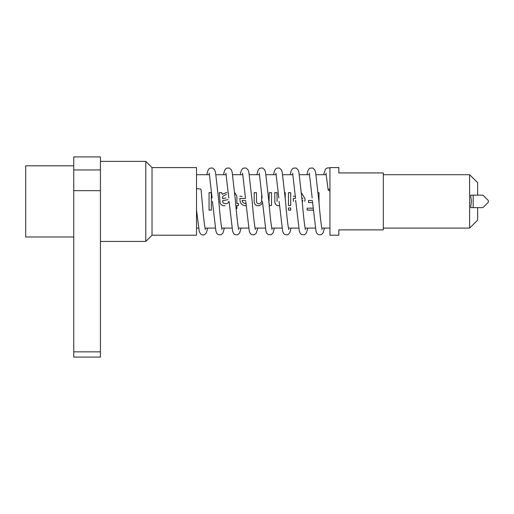 <?xml version="1.0" encoding="UTF-8"?>
<svg xmlns="http://www.w3.org/2000/svg" width="514" height="514" viewBox="0 0 514 514"><rect width="100%" height="100%" fill="white"/><g stroke="black" fill="none" stroke-linecap="round" stroke-linejoin="round"><path stroke-width="0.77" d="M205.285 229.585L205.08 228.37C204.148 222.947 203.165 213.952 202.124 201.398L201.109 189.872C201.147 189.03 199.612 188.67 196.509 188.779L196.509 209.905L199.252 231.326L200.312 233.587L201.494 234.609L203.043 235.026L204.424 234.769L206.332 232.97L207.662 228.087M329.949 190.964L328.144 189.872L329.949 188.779L329.949 175.39M288.431 210.13L288.431 207.945L290.712 207.945L290.712 210.13L288.431 210.13M318.115 192.666L319.001 192.666L319.001 202.625M313.289 210.13L307.141 210.13L307.141 208.17L313.103 208.17M312.589 202.542L308.509 202.542L308.509 200.486L312.403 200.486L308.509 200.492M290.712 201.398L290.712 205.491L288.431 205.491L288.431 192.666L290.712 192.666L290.712 201.398M274.759 201.398L274.861 202.58C275.42 204.656 276.795 205.69 278.999 205.684L278.999 205.716C276.789 205.716 275.414 204.675 274.861 202.587L274.746 192.666L277.027 192.666L277.085 201.398M269.028 201.398L269.246 192.666L271.527 192.666L271.527 205.491L269.246 205.491L269.246 203.46M258.131 205.716L258.131 205.684C259.853 205.606 261.17 204.816 262.069 203.306L262.069 203.306C261.17 204.835 259.859 205.632 258.131 205.716C255.471 205.561 254.16 204.122 254.186 201.398L254.186 192.666L256.467 192.666L256.499 201.398C256.55 202.818 257.276 203.576 258.677 203.679C260.2 203.608 261.157 202.85 261.562 201.398L261.716 193.238M240.122 201.398C240.963 204.154 242.82 205.581 245.698 205.684L245.698 205.716C242.807 205.6 240.95 204.161 240.122 201.398L239.858 198.443L245.493 198.443M234.699 192.499L236.883 196.187L236.883 203.448L238.477 203.448L238.477 205.491L236.883 205.491L236.883 208.581L236.183 208.96M228.158 199.638L222.523 200.717L223.095 202.991L225.466 203.679C227.098 203.827 228.165 203.139 228.672 201.629L229.109 201.668M220.005 201.398L220.114 202.869C220.969 204.983 222.62 205.921 225.061 205.684L225.061 205.716C222.607 205.947 220.956 205.002 220.114 202.882L219.317 192.666L221.598 192.666L222.279 194.189L226.925 192.454L222.279 194.241L221.598 192.724L219.343 192.724M211.331 201.398L211.331 210.13L209.05 210.13L209.05 192.666L211.331 192.666L211.331 201.398M242.152 196.412L239.916 196.187M284.756 192.666L285.238 192.666L285.238 198.186M293.5 201.398L293.237 198.443L295.537 198.443M301.943 198.443L302.804 198.443L301.943 198.462M295.531 196.412L293.295 196.187M301.448 192.846L305.085 198.899L304.783 201.398M329.949 167.596L329.949 235.206L338.842 235.206L338.842 229.867L383.328 229.867L383.328 172.929L338.842 172.929L338.842 167.596L329.949 167.596M152.028 167.596L152.028 235.206L196.509 235.206L196.509 167.596L152.028 167.596L145.796 161.364L145.796 241.432L152.028 235.206M209.05 192.724L211.331 192.724M222.511 198.667L225.942 197.986L222.511 198.687L222.523 198.006L222.858 196.226L226.404 194.408M234.705 192.557L236.883 196.226M245.711 203.679L242.968 202.587L242.126 200.492L245.679 200.486M239.845 199.04L239.858 198.462L245.499 198.462M256.467 200.544L256.499 201.398M254.186 192.724L256.467 192.724M261.562 201.398L261.716 199.92M269.246 192.724L271.527 192.724M274.746 192.724L277.027 192.724M284.762 192.724L285.238 192.724M288.431 192.724L290.712 192.724M295.505 200.492L295.672 201.398L295.717 200.486M302.804 200.492L302.624 201.398L302.804 200.486L302.129 200.486M293.224 199.04L293.237 198.462L295.537 198.462M318.121 192.724L319.001 192.724M383.328 228.087L469.616 228.087L469.616 174.709L383.328 174.709M100.429 241.432L145.796 241.432M100.429 161.364L145.796 161.364M470.638 207.624L471.415 201.398L470.638 195.172L473.176 195.172L473.176 207.624L470.638 207.624M469.616 228.087L477.622 220.153L477.622 207.624M242.3 201.398L242.126 200.486M73.74 165.816L25.7 165.816L25.7 236.986L73.74 236.986M325.985 173.122L328.144 189.872M211.331 210.072L209.05 210.072M236.883 208.53L236.177 208.915M236.883 205.491L238.477 205.459M254.186 201.385L254.186 201.392C254.173 204.116 255.484 205.542 258.131 205.684M271.527 205.459L269.246 205.459M290.712 205.459L288.431 205.459M312.583 202.529L308.509 202.529M313.283 210.072L307.141 210.072M290.712 210.072L288.431 210.072M477.622 195.172L477.622 182.643L469.616 174.709M100.429 169.948L100.429 156.918L73.74 156.918L73.74 169.948L100.429 169.948L100.429 357.082L73.74 357.082L73.74 351.846L100.429 351.846M473.176 207.624L482.961 207.624L488.3 202.291L488.3 200.511L482.961 195.172L473.176 195.172M73.74 169.948L73.74 190.662L100.429 190.662M73.74 190.662L73.74 351.846M206.866 174.709L207.605 171.419L208.665 169.19L209.86 168.174L212.661 167.988L214.646 169.787L215.514 172.306L218.803 201.398C219.844 213.952 220.827 222.947 221.759 228.37L221.964 229.585M212.404 201.398L215.951 231.384L217.004 233.607L218.199 234.622L221.001 234.808L222.992 233.009L224.342 228.087M223.545 174.709L224.29 171.419L225.344 169.19L226.539 168.174L229.34 167.988L231.332 169.787L232.193 172.306L235.489 201.398C236.524 213.952 237.507 222.947 238.438 228.37L238.65 229.585M229.083 201.398L232.63 231.384L233.684 233.607L234.879 234.622L237.686 234.808L239.672 233.009L241.027 228.087M240.224 174.709L240.97 171.419L242.023 169.19L243.218 168.174L246.026 167.988L248.011 169.787L248.872 172.306L252.168 201.398C253.203 213.952 254.186 222.947 255.117 228.37L255.329 229.585M245.763 201.398L249.309 231.384L250.363 233.607L251.558 234.622L254.366 234.808L256.351 233.009L257.707 228.087M256.904 174.709L257.649 171.419L258.703 169.19L259.898 168.174L262.705 167.988L264.691 169.787L265.558 172.306L268.848 201.398C269.882 213.952 270.872 222.947 271.797 228.37L272.009 229.585M262.442 201.398L265.989 231.384L267.042 233.607L268.237 234.622L271.045 234.808L273.03 233.009L274.386 228.087M273.583 174.709L274.328 171.419L275.388 169.19L276.577 168.174L279.385 167.988L281.37 169.787L282.237 172.306L285.527 201.398C286.568 213.952 287.551 222.947 288.482 228.37L288.688 229.585M279.121 201.398L282.668 231.384L283.728 233.607L284.917 234.622L287.724 234.808L289.71 233.009L291.065 228.087M290.262 174.709L291.008 171.419L292.068 169.19L293.256 168.174L296.064 167.988L298.049 169.787L298.917 172.306L302.206 201.398C303.247 213.952 304.23 222.947 305.162 228.37L305.367 229.585M295.801 201.398L299.347 231.384L300.407 233.607L301.602 234.622L304.404 234.808L306.389 233.009L307.745 228.087M306.948 174.709L307.687 171.419L308.747 169.19L309.942 168.174L312.743 167.988L314.729 169.787L315.596 172.306L318.886 201.398C319.926 213.952 320.909 222.947 321.841 228.37L322.047 229.585M312.48 201.398L316.026 231.384L317.087 233.607L318.282 234.622L321.083 234.808L323.068 233.009L324.424 228.087M323.627 174.709L325.426 169.19L326.339 168.341L328.17 167.77L329.949 168.232M196.509 228.087L198.526 228.087M205.015 228.087L215.205 228.087M221.695 228.087L231.885 228.087M238.38 228.087L248.564 228.087M255.06 228.087L265.243 228.087M271.739 228.087L281.923 228.087M288.418 228.087L298.608 228.087M305.098 228.087L315.288 228.087M321.777 228.087L329.949 228.087M196.509 174.709L209.513 174.709M216.002 174.709L226.192 174.709M232.681 174.709L242.871 174.709M249.367 174.709L259.551 174.709M266.046 174.709L276.23 174.709M282.726 174.709L292.909 174.709M299.405 174.709L309.595 174.709M316.084 174.709L326.274 174.709M212.089 197.948L209.224 173.122M228.769 197.948L225.903 173.122M245.454 197.948L242.582 173.122M262.134 197.948L259.268 173.122M278.813 197.948L275.947 173.122M295.492 197.948L292.627 173.122M312.171 197.948L309.306 173.122"/></g></svg>
